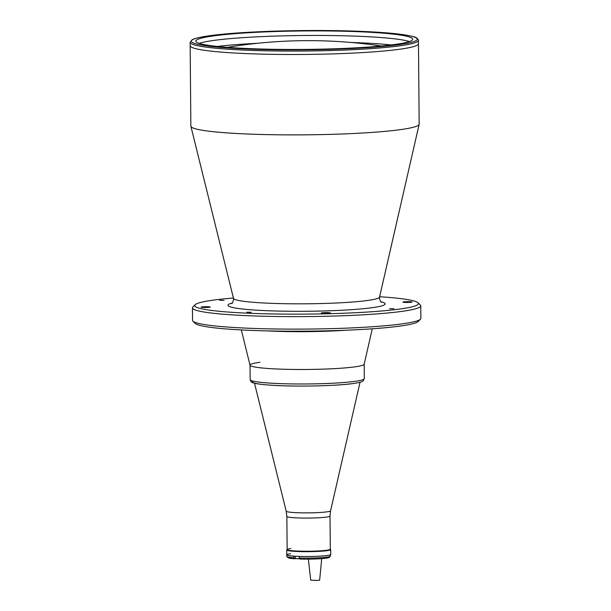 <?xml version="1.0" encoding="UTF-8"?>
<svg xmlns="http://www.w3.org/2000/svg" width="611" height="611" viewBox="0 0 611 611"><rect width="100%" height="100%" fill="white"/><g stroke="black" fill="none" stroke-linecap="round" stroke-linejoin="round"><path stroke-width="0.92" d="M330.215 549.052A21.576 1.833 179.5 0 1 326.564 550.274A21.576 1.833 179.5 0 1 302.384 551.214A21.576 1.833 179.5 0 1 287.147 549.587L286.857 516.425A21.576 1.833 179.5 0 0 302.094 518.044A21.576 1.833 179.5 0 0 326.274 517.112A21.576 1.833 179.5 0 0 330.009 516.051L330.299 549.213A21.576 1.833 179.5 0 1 326.564 550.274A21.576 1.833 179.5 0 1 301.506 551.191A21.576 1.833 179.5 0 1 287.223 549.426A21.576 1.833 179.5 0 1 290.874 548.525M364.187 364.11A57.083 4.857 179.5 0 1 354.319 366.928A57.083 4.857 179.5 0 1 290.347 369.403A57.083 4.857 179.5 0 1 250.029 365.111A57.083 4.857 179.5 0 1 259.896 362.285M299.749 558.698L295.22 558.5L295.205 556.224M299.818 558.798L295.365 558.576M217.371 46.451A108.453 9.234 179.5 0 1 257.315 43.305M351.287 42.48A108.453 9.234 179.5 0 1 391.277 44.939M214.621 40.318A108.453 9.234 179.5 0 1 323.043 35.476A108.453 9.234 179.5 0 1 409.401 41.54A108.453 9.234 -0.5 0 0 323.043 35.476A108.453 9.234 -0.5 0 0 214.621 40.318A108.453 9.234 -0.5 0 0 199.194 43.373A108.453 9.234 179.5 0 1 214.621 40.318M398.731 49.376A114.158 9.715 179.5 0 1 270.795 54.31A114.158 9.715 179.5 0 1 190.158 45.726A114.158 9.715 -0.5 0 0 270.795 54.31A114.158 9.715 -0.5 0 0 398.731 49.376A114.158 9.715 -0.5 0 0 418.474 43.732A114.158 9.715 179.5 0 1 398.731 49.376M418.443 40.318L419.169 124.125A114.158 9.715 179.5 0 1 419.154 124.323A114.158 9.715 179.5 0 1 399.434 129.769A114.158 9.715 179.5 0 1 272.605 134.718A114.158 9.715 179.5 0 1 190.892 126.317A114.158 9.715 179.5 0 1 190.861 126.118L190.136 42.312L192.083 39.799C195.001 38.241 201.195 36.836 210.665 35.591C242.254 31.153 313.237 29.206 362.392 31.421C388.321 32.551 405.483 34.346 413.876 36.82C415.976 37.065 417.496 38.233 418.443 40.318A114.158 9.715 179.5 0 1 398.7 45.962A114.158 9.715 179.5 0 1 270.765 50.896A114.158 9.715 179.5 0 1 190.136 42.312M201.89 306.905A4.567 0.39 179.5 0 1 207.007 306.707A4.567 0.39 179.5 0 1 210.23 307.05A4.567 0.39 179.5 0 1 209.443 307.28A4.567 0.39 179.5 0 1 204.326 307.478A4.567 0.39 179.5 0 1 201.103 307.134A4.567 0.39 179.5 0 1 201.89 306.905M403.726 301.88A4.567 0.39 179.5 0 1 408.843 301.681A4.567 0.39 179.5 0 1 412.066 302.025A4.567 0.39 179.5 0 1 411.279 302.254A4.567 0.39 179.5 0 1 406.162 302.453A4.567 0.39 179.5 0 1 402.939 302.109A4.567 0.39 179.5 0 1 403.726 301.88M322.058 312.817A4.567 0.39 179.5 0 1 327.175 312.618A4.567 0.39 179.5 0 1 330.406 312.962A4.567 0.39 179.5 0 1 329.612 313.191A4.567 0.39 179.5 0 1 324.494 313.39A4.567 0.39 179.5 0 1 321.271 313.046A4.567 0.39 179.5 0 1 322.058 312.817M246.852 312.213L251.236 312.29L246.852 312.213M389.574 308.662L393.958 308.738L389.574 308.662M219.624 300.299L224.008 300.383L219.624 300.299M372.29 328.787L364.171 364.209A57.083 4.857 179.5 0 1 354.319 366.928A57.083 4.857 179.5 0 1 290.897 369.411A57.083 4.857 179.5 0 1 250.044 365.21L241.307 329.932M379.637 296.732A111.874 9.524 179.5 0 1 418.039 302.796L420.337 305.034A114.158 9.715 179.5 0 1 420.758 305.859L420.864 318.369A114.158 9.715 179.5 0 1 420.46 319.202L418.199 321.478A111.874 9.524 179.5 0 1 399.258 326.19A111.874 9.524 179.5 0 1 278.479 331.101A111.874 9.524 179.5 0 1 195.276 323.425L192.984 321.187A114.158 9.715 179.5 0 1 192.557 320.363L192.45 307.852A114.158 9.715 179.5 0 1 192.862 307.02L195.115 304.736A111.874 9.524 179.5 0 1 214.056 300.032A111.874 9.524 179.5 0 1 233.402 298.008M420.46 319.202A114.158 9.715 179.5 0 1 401.129 324.013A114.158 9.715 179.5 0 1 277.883 329.016A114.158 9.715 179.5 0 1 192.984 321.187M420.758 305.859A114.158 9.715 179.5 0 1 401.022 311.495A114.158 9.715 179.5 0 1 273.079 316.437A114.158 9.715 179.5 0 1 192.45 307.852M418.039 302.796A111.874 9.524 179.5 0 1 399.113 309.128A111.874 9.524 179.5 0 1 269.191 313.878A111.874 9.524 179.5 0 1 195.115 304.736M330.299 549.136L330.62 549.449A21.973 1.871 179.5 0 1 330.696 549.602A21.973 1.871 179.5 0 1 326.9 550.694A21.973 1.871 179.5 0 1 302.269 551.641A21.973 1.871 179.5 0 1 286.75 549.992A21.973 1.871 179.5 0 1 286.826 549.831L287.147 549.51M330.696 549.602L330.742 554.437A21.973 1.871 179.5 0 1 326.938 555.529A21.973 1.871 179.5 0 1 302.315 556.476A21.973 1.871 179.5 0 1 286.788 554.826A21.973 1.871 179.5 0 1 290.592 553.734M330.207 556.453L329.062 557.599A20.835 1.772 179.5 0 1 299.97 559.042L299.306 557.996A21.973 1.871 -0.5 0 0 330.207 556.453L330.192 554.864A21.973 1.871 179.5 0 1 299.291 556.4L299.306 557.996M330.2 556.377L330.673 554.582M294.494 558.775A20.835 1.772 179.5 0 1 288.033 557.69L286.887 556.575A21.973 1.871 -0.5 0 0 293.83 557.721L294.494 558.775L295.38 558.653M293.83 557.721L293.815 556.132A21.973 1.871 179.5 0 1 286.788 554.826L286.803 556.415A21.973 1.871 -0.5 0 0 286.887 556.575M308.334 559.141L310.732 580.183L317.407 580.45L319.637 580.106L321.714 558.637M393.973 44.588A108.453 9.234 -0.5 0 0 412.723 39.234A108.453 9.234 -0.5 0 0 336.126 31.077A108.453 9.234 -0.5 0 0 214.583 35.766A108.453 9.234 -0.5 0 0 195.833 41.128A108.453 9.234 -0.5 0 0 272.43 49.277A108.453 9.234 -0.5 0 0 393.973 44.588M254.497 383.189L286.2 511.208A22.195 1.886 -0.5 0 0 302.086 512.843A22.195 1.886 -0.5 0 0 326.74 511.881A22.195 1.886 -0.5 0 0 330.574 510.827L330.009 516.051M352.578 383.601A54.799 4.667 179.5 0 1 287.094 385.885A54.799 4.667 179.5 0 1 253.13 381.119M364.309 378.599L363.14 380.913C362.659 381.272 362.14 382.234 352.86 383.593C336.684 385.869 299.734 386.763 275.798 385.48C261.111 384.67 255.215 383.655 252.786 382.654C251.701 382.631 250.823 381.615 250.159 379.599A57.083 4.857 -0.5 0 0 290.469 383.891A57.083 4.857 -0.5 0 0 354.441 381.424A57.083 4.857 -0.5 0 0 364.309 378.599L364.187 364.164M380.897 301.758A78.613 6.69 179.5 0 1 371.595 307.776A78.613 6.69 179.5 0 1 271.421 310.869A78.613 6.69 179.5 0 1 232.233 303.048M381.508 302.224C380.897 302.445 380.21 301.124 379.431 298.26L379.561 297.068A73.053 6.217 179.5 0 1 366.944 300.551A73.053 6.217 179.5 0 1 285.78 303.72A73.053 6.217 179.5 0 1 233.486 298.344L190.892 126.317M346.116 330.215A66.278 5.644 179.5 0 1 267.503 330.902M210.803 35.583A113.02 9.623 -0.5 0 0 240.757 48.689A113.02 9.623 -0.5 0 0 397.746 44.779A113.02 9.623 -0.5 0 0 367.799 31.673A113.02 9.623 -0.5 0 0 210.803 35.583M381.356 46.008A496.269 496.269 0 0 0 227.307 47.352M330.574 510.827L360.039 382.265M286.2 511.208L286.857 516.425M250.029 365.157L250.159 379.599M231.63 303.53C232.035 303.942 232.707 302.613 233.639 299.527L233.486 298.344M379.561 297.068L419.154 124.323M286.75 549.992L286.788 554.826"/></g></svg>
